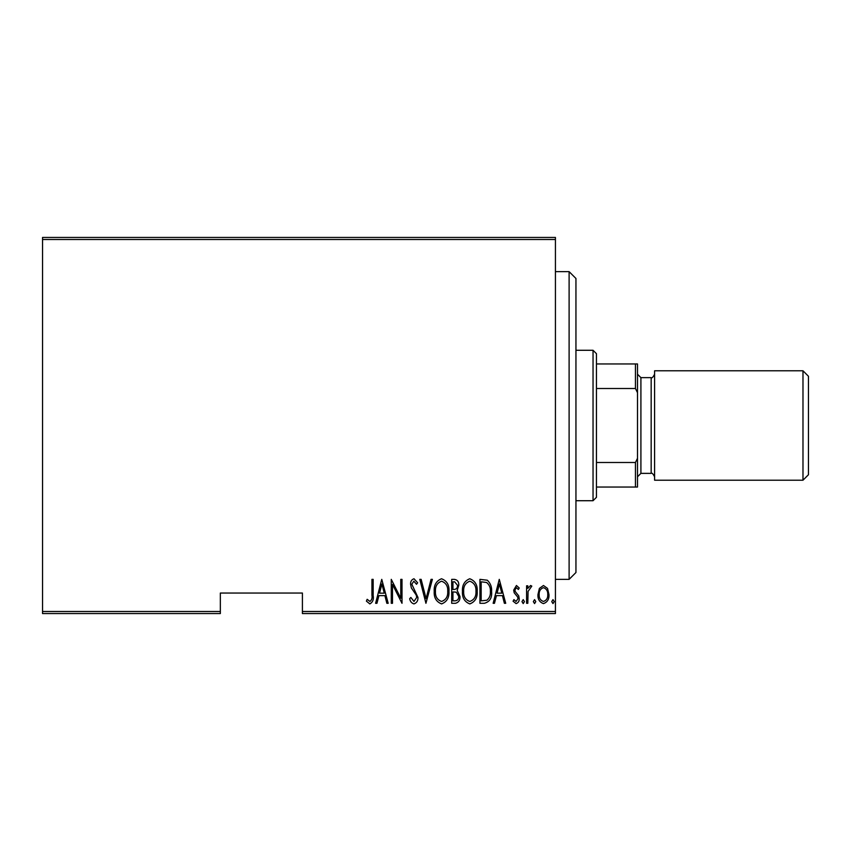 <?xml version="1.0" encoding="UTF-8"?>
<svg xmlns="http://www.w3.org/2000/svg" width="851" height="851" viewBox="0 0 851 851"><rect width="100%" height="100%" fill="white"/><g stroke="black" fill="none" stroke-linecap="round" stroke-linejoin="round"><path stroke-width="1.28" d="M555.426 611.507L555.426 613.56L302.413 613.56L302.413 611.507L555.426 611.507L555.426 239.493L42.55 239.493L42.55 237.44L555.426 237.44L555.426 239.493M42.55 611.507L220.345 611.507L220.345 613.56L42.55 613.56L42.55 239.493M539.406 588.392L543.47 585.499L547.523 588.381L548.991 594.604C549.246 599.189 547.406 602.2 543.47 603.604C539.523 602.2 537.683 599.2 537.938 594.604L539.406 588.392M526.588 603.295L526.588 585.807L527.811 585.807L527.811 588.381L530.588 585.499L531.801 586.105L528.067 591.413L527.811 603.295L526.588 603.295M516.44 585.499L519.216 587.988L518.355 589.488L516.397 587.647L514.929 589.998L515.28 591.594L518.727 595.849L519.216 598.551C519.376 601.136 518.344 602.816 516.11 603.604L513.089 601.231L513.93 599.615L516.078 601.455L517.993 598.647L517.631 596.976L514.185 592.785L513.696 590.094L516.44 585.499M484.347 603.295L479.943 603.295L479.943 579.361L487.325 580.222C490.516 583.243 491.952 587.052 491.601 591.636C492.186 597.934 489.761 601.817 484.347 603.295M451.711 603.295L451.711 579.361L454.402 579.361C457.519 579.871 458.976 581.85 458.774 585.297L457.189 590.381L459.997 596.508C460.2 600.125 458.7 602.391 455.508 603.295L451.711 603.295M425.936 603.295L419.798 579.361L421.139 579.361L426.096 598.689L431.042 579.361L432.382 579.361L425.936 603.295M392.492 603.295L391.269 603.295L391.269 579.361L400.778 598.232L400.778 579.361L402.002 579.361L402.002 603.295L392.492 584.477L392.492 603.295M371.93 595.285L371.93 579.361L373.163 579.361L373.163 595.53C373.876 599.444 372.77 602.242 369.845 603.912L366.409 601.146L367.153 599.306L369.94 601.455C371.77 600.04 372.44 597.987 371.93 595.285M302.413 611.507L302.413 593.041L220.345 593.041L220.345 611.507M381.748 579.361L388.194 603.295L386.854 603.295L384.897 595.626L378.918 595.626L376.95 603.295L375.61 603.295L381.748 579.361M413.948 603.912C411.565 603.136 410.139 601.391 409.671 598.678L410.873 597.466L413.969 601.455L416.735 597.402L416.224 595.051L411.384 587.977L410.597 584.339C410.416 581.499 411.544 579.637 413.99 578.754L417.65 582.797L416.501 584.275L413.831 581.201L411.82 584.233L417.958 597.434C418.118 600.721 416.777 602.88 413.948 603.912M434.223 591.434C433.808 585.169 436.233 580.935 441.499 578.754C446.892 580.786 449.381 584.977 448.956 591.317C449.36 597.604 446.913 601.795 441.616 603.912C436.297 601.859 433.829 597.7 434.223 591.434M462.455 591.434C462.04 585.169 464.465 580.935 469.731 578.754C475.124 580.786 477.602 584.977 477.188 591.317C477.592 597.604 475.145 601.795 469.837 603.912C464.529 601.859 462.061 597.7 462.455 591.434M499.271 579.361L505.717 603.295L504.377 603.295L502.42 595.626L496.441 595.626L494.474 603.295L493.144 603.295L499.271 579.361M521.982 601.614L523.205 599.615L524.439 601.614L523.205 603.604L521.982 601.614M533.332 601.614L534.566 599.615L535.79 601.614L534.566 603.604L533.332 601.614M551.746 601.614L552.98 599.615L554.203 601.614L552.98 603.604L551.746 601.614M384.269 593.168L381.908 583.977L379.546 593.168L384.269 593.168M447.722 591.317C448.02 586.211 445.967 582.839 441.563 581.201C437.18 582.903 435.138 586.307 435.446 591.424C435.159 596.508 437.191 599.849 441.563 601.455C445.988 599.849 448.051 596.466 447.722 591.317M454.625 581.818L452.945 581.818L452.945 589.488L453.774 589.488C456.317 589.381 457.572 587.998 457.54 585.339L454.625 581.818M453.764 591.945L452.945 591.945L452.945 600.849L454.753 600.849C457.423 600.732 458.763 599.285 458.774 596.508L456.349 592.232L453.764 591.945M475.954 591.317C476.252 586.211 474.198 582.839 469.795 581.201C465.401 582.903 463.37 586.307 463.678 591.424C463.391 596.508 465.423 599.849 469.795 601.455C474.22 599.849 476.273 596.466 475.954 591.317M481.177 581.818L481.177 600.849L486.921 600.232C489.506 598.04 490.655 595.168 490.378 591.626C490.665 587.828 489.41 584.786 486.591 582.488L481.177 581.818M501.792 593.168L499.431 583.977L497.069 593.168L501.792 593.168M547.757 594.615C547.938 591.083 546.502 588.764 543.459 587.647C540.417 588.764 538.981 591.083 539.162 594.615C538.981 598.136 540.406 600.412 543.459 601.455C546.512 600.412 547.948 598.136 547.757 594.615M569.106 271.639L575.946 278.479L575.946 572.521L569.106 579.361L569.106 271.639L555.426 271.639M593.041 350.282L596.455 353.697L596.455 497.303L593.041 500.718L593.041 350.282L575.946 350.282M596.455 363.951L637.495 363.951L637.495 487.049L635.442 487.049L635.442 462.487L637.495 458.327M596.455 462.487L635.442 462.487M637.495 392.673L635.442 388.513L635.442 363.951M596.455 388.513L635.442 388.513M596.455 487.049L635.442 487.049M808.45 376.259L808.45 474.741L802.982 480.209L802.982 370.791L808.45 376.259M640.909 377.631L651.164 377.631L651.164 473.369L640.909 473.369L640.909 377.631L637.495 374.217M802.982 480.209L654.589 480.209L654.589 370.791L802.982 370.791M569.106 579.361L555.426 579.361M593.041 500.718L575.946 500.718M651.164 473.369C651.909 472.635 653.047 473.773 654.589 476.783M651.164 377.631C651.909 378.365 653.047 377.227 654.589 374.217M640.909 473.369L637.495 476.783"/></g></svg>
